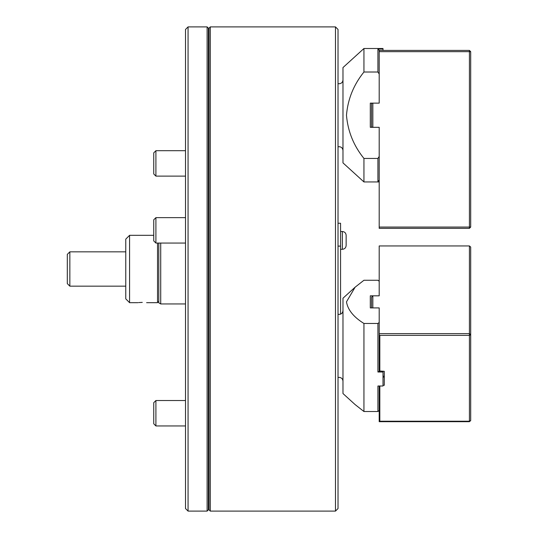 <?xml version="1.0" encoding="UTF-8"?>
<svg xmlns="http://www.w3.org/2000/svg" width="538" height="538" viewBox="0 0 538 538"><rect width="100%" height="100%" fill="white"/><g stroke="black" fill="none" stroke-linecap="round" stroke-linejoin="round"><path stroke-width="0.81" d="M210.297 511.1L209.026 509.829L209.026 28.171L210.297 26.9L210.297 511.1L335.477 511.1L335.477 26.9L338.019 29.442L338.019 508.558L335.477 511.1M379.196 181.945L363.944 181.945L342.975 162.879L342.975 67.566L363.944 48.507L363.944 72.011C353.654 84.742 347.83 99.147 346.472 115.226C347.837 131.339 353.661 145.744 363.944 158.441L377.925 158.441L379.196 156.45L379.196 127.318L372.841 127.318L372.841 103.135L379.196 103.135L379.196 74.002L377.925 72.011L377.925 48.992L383.009 48.992L383.009 48.507L363.944 48.507M383.009 50.411L383.009 48.992M377.925 48.992L379.196 50.276L379.196 51.682L470.696 51.682L470.696 227.063L469.425 227.063L469.425 50.411L470.696 51.682M379.196 180.176L377.925 181.454L377.925 158.441M379.196 181.454L377.925 181.454M363.944 181.945L363.944 158.441M363.944 72.011L377.925 72.011M379.196 51.682L379.196 103.135L370.299 103.135L370.299 127.318L379.196 127.318L379.196 227.063L469.425 227.063L469.425 228.334L379.196 228.334L379.196 227.063M160.714 243.062L160.714 303.95L158.804 302.847L158.804 243.062M208.388 28.171L208.388 509.829L207.117 511.1L207.117 26.9L208.388 28.171M188.058 511.1L185.516 508.558L185.516 29.442L188.058 26.9L188.058 511.1L207.117 511.1M69.846 286.155L67.304 283.613L67.304 254.387L69.846 251.845L69.846 286.155L125.764 286.155M338.019 223.25L340.561 223.25L340.561 246.108L338.019 246.108M340.561 246.108L340.561 314.152M340.561 231.508L342.343 231.508C344.656 231.737 345.927 233.008 346.149 235.321L346.149 243.579M340.561 249.302L342.343 249.302L342.343 231.508C344.656 231.737 345.927 233.008 346.149 235.321L346.149 245.489C345.927 247.803 344.656 249.074 342.343 249.302C344.656 249.074 345.927 247.803 346.149 245.489M142.281 302.396C147.856 302.706 147.856 302.706 142.281 302.396C136.713 302.699 136.713 302.699 142.281 302.396L139.248 302.538M139.181 302.544L138.696 302.591M158.804 301.408L157.533 302.679L157.533 243.062M129.577 302.679L125.764 298.866L125.764 239.134L129.577 235.321L129.577 302.679L137.963 302.679M355.12 404.589L342.975 393.547L342.975 298.227L355.12 287.191L346.472 301.865C347.83 309.901 353.654 317.104 363.944 323.472L363.944 411.516L355.12 404.589L363.944 411.516L377.925 411.516L377.925 385.995L383.009 385.995L383.009 372.014L377.925 372.014L377.925 323.472L363.944 323.472M383.009 371.307L383.009 372.014M377.925 323.472L379.196 322.477L379.196 307.911L370.299 307.911L370.299 295.819L379.196 295.819L379.196 281.253L377.925 280.258L363.944 280.258L355.12 287.191L342.975 298.227M379.196 410.521L377.925 411.516L379.196 410.521L379.196 385.995L379.196 421.684L469.425 421.684L470.696 420.581L470.696 247.043L469.425 245.947L379.196 245.947L379.196 295.819L372.841 295.819L372.841 307.911L379.196 307.911L379.196 333.634L469.425 333.634L469.425 245.947M379.196 371.375L377.925 372.014M370.299 295.819L370.299 307.911M155.906 243.062L153.74 240.896L153.74 219.8L155.906 217.641L155.906 243.062L185.516 243.062M155.906 176.121L153.74 173.956L153.74 152.859L155.906 150.701L155.906 176.121L185.516 176.121M155.906 425.948L153.74 423.789L153.74 402.693L155.906 400.528L155.906 425.948L185.516 425.948M372.202 127.318L371.57 126.679L371.57 103.767L372.202 103.135M379.196 51.049L379.828 50.411L469.425 50.411M470.696 227.063L469.425 228.334M383.009 385.282L384.28 385.282L384.28 371.307L384.28 377.104L383.009 377.104M384.28 371.307L379.196 370.985L379.196 333.634M371.57 307.911L371.57 297.238L372.841 295.819M379.828 385.995L379.828 421.22L469.425 421.22L469.425 335.369L379.828 335.369L379.828 371.307M379.828 421.22L379.196 421.449M470.696 420.581L469.425 421.22L469.425 421.684M469.425 335.369L470.696 334.737L469.425 333.634L469.425 335.369M379.196 334.501L379.828 335.369M383.009 376.23L384.28 376.23M210.297 26.9L335.477 26.9M338.019 83.578L339.162 83.753C341.475 83.531 342.746 82.26 342.975 79.94M338.019 146.867L339.162 146.692C341.475 146.921 342.746 148.192 342.975 150.506M160.714 303.95L185.516 303.95M208.388 40.242L209.026 40.242M188.058 26.9L207.117 26.9M208.388 497.758L209.026 497.758M69.846 251.845L125.764 251.845M153.74 235.321L129.577 235.321M157.533 302.679L146.605 302.679M338.019 377.535L339.162 377.36C341.475 377.582 342.746 378.853 342.975 381.173M338.019 314.239L339.162 314.421C341.475 314.192 342.746 312.921 342.975 310.608M155.906 217.641L185.516 217.641M155.906 400.528L185.516 400.528L155.906 400.528L153.74 402.693M155.906 150.701L185.516 150.701"/></g></svg>
